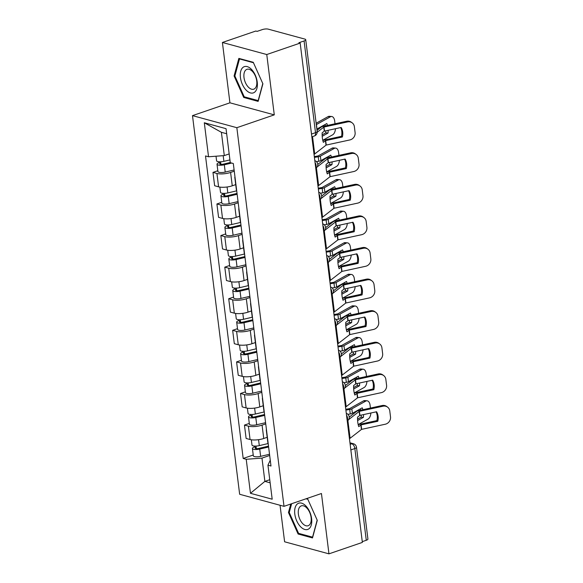 <?xml version="1.0" encoding="UTF-8"?>
<svg xmlns="http://www.w3.org/2000/svg" width="583" height="583" viewBox="0 0 583 583"><rect width="100%" height="100%" fill="white"/><g stroke="black" fill="none" stroke-linecap="round" stroke-linejoin="round"><path stroke-width="0.87" d="M280.051 505.257L284.606 541.789L328.958 553.85L362.364 542.409L300.172 43.084L266.766 54.532L222.407 42.472L229.928 102.812L192.492 115.631L239.649 494.275L284.008 506.335L236.844 127.692L274.28 114.866L266.766 54.532M222.407 42.472L255.82 31.03L257.11 31.38L262.314 29.595A4.27 1.253 -7.1 0 1 268.26 29.15L304.858 39.097A4.27 1.253 -7.1 0 1 305.732 39.724L317.159 131.445A4.27 1.253 172.9 0 1 315.505 132.676L304.086 40.956A4.27 1.253 -7.1 0 0 305.732 39.724M328.958 553.85L321.444 493.51L284.008 506.335M350.849 449.923L354.85 448.546A4.27 1.253 172.9 0 0 356.505 447.321L367.924 539.042A4.27 1.253 172.9 0 1 366.277 540.273L354.85 448.546A4.27 2.368 -108.9 0 0 351.76 443.794L350.026 443.32M362.269 541.643L366.277 540.273M304.086 40.956L298.882 42.734L300.172 43.084M234.264 171.176L230.598 172.437A9.816 2.879 172.9 0 1 216.927 173.464L212.977 172.393L214.646 185.751L218.589 186.83A9.816 2.879 -7.1 0 0 232.26 185.802L235.714 184.614M235.117 178.019A9.816 2.879 172.9 0 1 234.818 177.443A9.816 2.879 172.9 0 1 234.964 176.809M217.823 170.732L212.977 172.393M234.818 177.443L236.487 190.809A9.816 2.879 -7.1 0 0 236.785 191.384M238.199 202.767L234.534 204.021A9.816 2.879 172.9 0 1 220.862 205.048L216.912 203.977L218.581 217.342L222.524 218.414A9.816 2.879 -7.1 0 0 236.195 217.386L239.649 216.206M239.052 209.61A9.816 2.879 172.9 0 1 238.753 209.035A9.816 2.879 172.9 0 1 238.899 208.401M221.759 202.316L216.912 203.977M238.753 209.035L240.422 222.393A9.816 2.879 -7.1 0 0 240.713 222.976M242.134 234.351L238.462 235.612A9.816 2.879 172.9 0 1 224.79 236.64L220.848 235.561L222.517 248.926L226.459 249.998A9.816 2.879 -7.1 0 0 240.13 248.97L243.585 247.79M242.987 241.194A9.816 2.879 172.9 0 1 242.688 240.619A9.816 2.879 172.9 0 1 242.834 239.985M225.694 233.907L220.848 235.561M242.688 240.619L244.357 253.984A9.816 2.879 -7.1 0 0 244.649 254.56M246.07 265.943L242.397 267.196A9.816 2.879 172.9 0 1 228.725 268.224L224.783 267.152L226.452 280.518L230.394 281.589A9.816 2.879 -7.1 0 0 244.066 280.561L247.52 279.381M246.922 272.786A9.816 2.879 172.9 0 1 246.624 272.21A9.816 2.879 172.9 0 1 246.769 271.576M229.629 265.491L224.783 267.152M246.624 272.21L248.285 285.568A9.816 2.879 -7.1 0 0 248.584 286.151M250.005 297.527L246.332 298.78A9.816 2.879 172.9 0 1 232.661 299.815L228.718 298.736L230.38 312.102L234.33 313.173A9.816 2.879 -7.1 0 0 248.001 312.145L251.448 310.965M250.858 304.37A9.816 2.879 172.9 0 1 250.559 303.794A9.816 2.879 172.9 0 1 250.705 303.16M233.557 297.082L228.718 298.736M250.559 303.794L252.22 317.159A9.816 2.879 -7.1 0 0 252.519 317.735M253.94 329.111L250.267 330.372A9.816 2.879 172.9 0 1 236.596 331.399L232.653 330.328L234.315 343.693L238.265 344.764A9.816 2.879 -7.1 0 0 251.929 343.737L255.383 342.549M254.793 335.961A9.816 2.879 172.9 0 1 254.494 335.378A9.816 2.879 172.9 0 1 254.64 334.751M237.492 328.666L232.653 330.328M254.494 335.378L256.156 348.743A9.816 2.879 -7.1 0 0 256.454 349.319M257.868 360.702L254.203 361.956A9.816 2.879 172.9 0 1 240.531 362.983L236.589 361.912L238.25 375.277L242.193 376.348A9.816 2.879 -7.1 0 0 255.864 375.321L259.318 374.14M258.721 367.545A9.816 2.879 172.9 0 1 258.429 366.969A9.816 2.879 172.9 0 1 258.575 366.335M241.428 360.258L236.589 361.912M258.429 366.969L260.091 380.335A9.816 2.879 -7.1 0 0 260.39 380.91M261.803 392.286L258.138 393.547A9.816 2.879 172.9 0 1 244.466 394.574L240.524 393.503L242.185 406.861L246.128 407.94A9.816 2.879 -7.1 0 0 259.799 406.912L263.254 405.724M262.656 399.136A9.816 2.879 172.9 0 1 262.365 398.553A9.816 2.879 172.9 0 1 262.51 397.919M245.363 391.842L240.524 393.503M262.365 398.553L264.026 411.919A9.816 2.879 -7.1 0 0 264.325 412.494M265.739 423.877L262.073 425.131A9.816 2.879 172.9 0 1 248.402 426.158L244.459 425.087L246.121 438.452L250.063 439.524A9.816 2.879 -7.1 0 0 263.735 438.496L267.189 437.316M266.591 430.72A9.816 2.879 172.9 0 1 266.293 430.145A9.816 2.879 172.9 0 1 266.438 429.511M249.298 423.433L244.459 425.087M266.293 430.145L267.961 443.51A9.816 2.879 -7.1 0 0 268.26 444.086M226.663 133.74L221.394 132.305L224.295 155.588L229.177 153.919M224.295 155.588L208.546 156.776L204.305 122.758L226.036 128.668L230.27 162.679L233.309 163.51L270.986 466.014L267.947 465.19L272.188 499.208L250.464 493.298L246.223 459.287L261.978 458.1L264.879 481.383L270.148 482.819M208.546 156.776L205.507 155.953L243.184 458.457L246.223 459.287M192.492 115.631L236.844 127.692M229.928 102.812L274.28 114.866M258.138 101.384L262.904 83.799L253.27 62.301L238.855 58.387L234.089 75.965L243.723 97.463L258.138 101.384M290.771 504.018L288.461 512.515L298.102 534.013L312.51 537.934L317.283 520.357L307.642 498.859L306.636 498.582M269.761 479.714L264.879 481.383L250.464 493.298M269.674 455.461L261.978 458.1M267.947 465.19L270.264 460.184M253.233 455.017L243.184 458.457M204.305 122.758L221.394 132.305M245.013 97.026L243.723 97.463M234.956 75.673L234.089 75.965M299.392 533.576L298.102 534.013M289.328 512.224L288.461 512.515M342.367 136.99A13.234 12.097 -53.4 0 0 341.179 127.473L324.388 131.117L322.159 132.822A13.234 5.568 91.1 0 0 322.355 137.894A13.234 5.568 91.1 0 0 323.346 142.339L325.576 140.634L342.367 136.99L341.463 136.32L324.797 139.935A3.199 0.94 -7.1 0 0 323.893 140.175A3.199 0.94 -7.1 0 0 322.931 140.649L322.865 140.7M317.181 132.261L323.886 127.065L347.606 121.92L346.703 121.249A6.406 5.852 -53.4 0 1 351.279 122.19L352.183 122.86A6.406 5.852 126.6 0 0 347.606 121.92M317.021 130.373L321.24 127.087A3.199 0.94 172.9 0 1 322.202 126.613A3.199 0.94 172.9 0 1 323.106 126.365L346.703 121.249M314.04 154.415A10.669 3.126 -7.1 0 0 314.696 153.97L326.13 145.087L349.851 139.942A6.406 5.852 126.6 0 0 355.098 132.567L354.369 126.693A6.406 5.852 126.6 0 0 352.183 122.86M340.691 127.582A13.234 12.097 -53.4 0 1 341.463 136.32M316.307 124.624A3.199 0.94 -7.1 0 0 316.438 124.551L330.372 116.811L328.083 116.615A6.406 3.6 -85.1 0 1 329.388 116.308L331.676 116.505A6.406 3.6 94.9 0 0 330.372 116.811M327.471 125.418A13.234 7.433 94.9 0 0 326.83 123.538L316.992 129.011A3.199 0.94 172.9 0 1 316.861 129.076M322.137 134.855L325.729 132.858L328.018 133.055L322.202 136.291M331.676 116.505A6.406 3.6 94.9 0 1 334.671 120.914L335.028 123.778M328.018 133.055A13.234 7.433 94.9 0 0 328.134 130.3M322.771 140.299L332.616 134.833A6.406 3.6 94.9 0 0 335.465 128.712M316.139 123.253L328.083 116.615M325.729 132.858A13.234 7.433 94.9 0 0 325.846 130.796M325.35 125.877A13.234 7.433 94.9 0 0 324.993 124.565M229.928 159.917L223.894 161.338A5.334 1.56 172.9 0 1 216.584 160.777L216.016 156.215M230.249 162.497L223.274 164.144A2.558 0.751 172.9 0 1 219.762 163.874A2.558 0.751 172.9 0 1 220.753 163.138L220.585 161.79M231.64 163.058L224.317 164.785A5.334 1.56 172.9 0 1 217.014 164.217A5.334 1.56 172.9 0 1 219.07 162.679L218.96 161.761M234.118 169.974L225.227 172.072A5.334 1.56 172.9 0 1 217.918 171.504L217.014 164.217M220.906 164.348L220.753 163.138L219.07 162.679M346.295 168.574A13.234 12.097 -53.4 0 0 345.114 159.057L328.448 162.672L326.094 164.406A13.234 5.568 91.1 0 0 326.283 169.478A13.234 5.568 91.1 0 0 327.282 173.923L329.512 172.218L346.295 168.574L345.398 167.904L328.725 171.519A3.199 0.94 -7.1 0 0 327.828 171.766A3.199 0.94 -7.1 0 0 326.866 172.24L326.801 172.291M317.13 166.957L327.821 158.656L351.542 153.511L350.638 152.841A6.406 5.852 -53.4 0 1 355.215 153.774L356.118 154.444A6.406 5.852 126.6 0 0 351.542 153.511M317.757 164.457L325.176 158.671A3.199 0.94 172.9 0 1 326.137 158.197A3.199 0.94 172.9 0 1 327.041 157.949L350.638 152.841M317.975 185.999A10.669 3.126 -7.1 0 0 318.631 185.554L330.065 176.678L353.786 171.526A6.406 5.852 126.6 0 0 359.033 164.151L358.305 158.284A6.406 5.852 126.6 0 0 356.118 154.444M344.626 159.166A13.234 12.097 -53.4 0 1 345.398 167.904M350.23 200.166A13.234 12.097 -53.4 0 0 349.049 190.648L332.259 194.292L330.029 195.997A13.234 5.568 91.1 0 0 330.218 201.062A13.234 5.568 91.1 0 0 331.21 205.515L333.563 203.773L350.23 200.166L349.334 199.495L332.66 203.103A3.199 0.94 -7.1 0 0 331.763 203.35A3.199 0.94 -7.1 0 0 330.801 203.824L330.736 203.875M321.058 198.548L331.756 190.24L355.477 185.095L354.573 184.425A6.406 5.852 -53.4 0 1 359.15 185.365L360.054 186.035A6.406 5.852 126.6 0 0 355.477 185.095M321.692 196.041L329.111 190.262A3.199 0.94 172.9 0 1 330.073 189.788A3.199 0.94 172.9 0 1 330.969 189.541L354.573 184.425M321.911 217.59A10.669 3.126 -7.1 0 0 322.567 217.146L334.001 208.262L357.722 203.117A6.406 5.852 126.6 0 0 362.969 195.742L362.24 189.869A6.406 5.852 126.6 0 0 360.054 186.035M348.554 190.75A13.234 12.097 -53.4 0 1 349.334 199.495M243.213 67.227A13.868 7.703 -108.9 0 0 242.375 84.375A13.868 7.703 -108.9 0 0 254.458 92.311A13.868 7.703 -108.9 0 0 255.296 75.171A13.868 7.703 -108.9 0 0 243.213 67.227M246.106 69.749A10.501 5.837 -108.9 0 0 245.137 81.941A10.501 5.837 -108.9 0 0 253.765 89.184A10.501 5.837 -108.9 0 0 254.618 88.74A10.501 5.837 -108.9 0 0 255.587 76.548A10.501 5.837 -108.9 0 0 246.959 69.311A10.501 5.837 -108.9 0 0 246.106 69.749M262.795 83.566L258.174 100.597L244.211 96.807L234.869 75.972L239.496 58.941L253.452 62.738L262.795 83.566M240.116 58.73L239.496 58.941M297.585 503.778A13.868 7.703 -108.9 0 0 296.747 520.925A13.868 7.703 -108.9 0 0 308.83 528.861A13.868 7.703 -108.9 0 0 309.668 511.721A13.868 7.703 -108.9 0 0 297.585 503.778M300.478 506.299A10.501 5.837 -108.9 0 0 299.516 518.491A10.501 5.837 -108.9 0 0 308.137 525.735A10.501 5.837 -108.9 0 0 308.997 525.29A10.501 5.837 -108.9 0 0 309.959 513.098A10.501 5.837 -108.9 0 0 301.338 505.862A10.501 5.837 -108.9 0 0 300.478 506.299M306.017 498.793L307.831 499.288L317.167 520.116L312.546 537.154L298.583 533.358L289.248 512.523L291.638 503.719M314.31 156.594L318.085 155.945L332.019 148.199A6.406 3.6 -85.1 0 1 333.323 147.9L335.611 148.097A6.406 3.6 94.9 0 0 334.307 148.395L332.019 148.199M314.412 157.41L318.245 156.783A3.199 0.94 -7.1 0 0 319.673 156.441A3.199 0.94 -7.1 0 0 320.373 156.142L334.307 148.395M331.406 157.002A13.234 7.433 94.9 0 0 330.765 155.129L320.927 160.595A3.199 0.94 172.9 0 1 320.227 160.893A3.199 0.94 172.9 0 1 318.799 161.243L316.445 161.622M326.072 166.447L329.665 164.45L331.953 164.639L326.13 167.875M335.611 148.097A6.406 3.6 94.9 0 1 338.606 152.498L338.963 155.369M331.953 164.639A13.234 7.433 94.9 0 0 332.07 161.885M326.706 171.89L336.551 166.417A6.406 3.6 94.9 0 0 339.401 160.296M329.665 164.45A13.234 7.433 94.9 0 0 329.781 162.38M329.286 157.468A13.234 7.433 94.9 0 0 328.929 156.149M236.494 190.881L227.822 192.929A5.334 1.56 172.9 0 1 220.52 192.361L219.857 187.085M237.033 193.418L227.21 195.735A2.558 0.751 172.9 0 1 223.697 195.458A2.558 0.751 172.9 0 1 224.688 194.722L224.521 193.374M237.143 194.27L228.252 196.369A5.334 1.56 172.9 0 1 220.942 195.801A5.334 1.56 172.9 0 1 223.005 194.263L222.895 193.345M238.046 201.565L229.163 203.656A5.334 1.56 172.9 0 1 221.853 203.095L220.942 195.801M224.841 195.932L224.688 194.722L223.005 194.263M318.245 188.185L322.02 187.529L335.954 179.79A6.406 3.6 -85.1 0 1 337.258 179.484L339.546 179.681A6.406 3.6 94.9 0 0 338.242 179.987L335.954 179.79M318.347 188.994L322.18 188.375A3.199 0.94 -7.1 0 0 323.609 188.025A3.199 0.94 -7.1 0 0 324.308 187.726L338.242 179.987M335.342 188.593A13.234 7.433 94.9 0 0 334.7 186.713L324.862 192.179A3.199 0.94 172.9 0 1 324.163 192.485A3.199 0.94 172.9 0 1 322.734 192.827L320.38 193.213M330.007 198.031L333.6 196.034L335.888 196.231L330.065 199.466M339.546 179.681A6.406 3.6 94.9 0 1 342.542 184.09L342.899 186.954M335.888 196.231A13.234 7.433 94.9 0 0 336.005 193.476M330.641 203.474L340.487 198.009A6.406 3.6 94.9 0 0 343.336 191.887M333.6 196.034A13.234 7.433 94.9 0 0 333.716 193.971M333.221 189.052A13.234 7.433 94.9 0 0 332.864 187.733M240.429 222.473L231.757 224.513A5.334 1.56 172.9 0 1 224.448 223.945L223.792 218.676M240.968 225.002L231.138 227.319A2.558 0.751 172.9 0 1 227.632 227.049A2.558 0.751 172.9 0 1 228.623 226.306L228.456 224.958M241.078 225.861L232.187 227.96A5.334 1.56 172.9 0 1 224.878 227.392A5.334 1.56 172.9 0 1 226.94 225.854L226.823 224.936M241.981 233.149L233.098 235.248A5.334 1.56 172.9 0 1 225.789 234.679L224.878 227.392M228.776 227.523L228.623 226.306L226.94 225.854M354.165 231.75A13.234 12.097 -53.4 0 0 352.985 222.232L336.194 225.876L333.964 227.581A13.234 5.568 91.1 0 0 334.154 232.653A13.234 5.568 91.1 0 0 335.145 237.099L337.382 235.394L354.165 231.75L353.262 231.079L336.595 234.694A3.199 0.94 -7.1 0 0 335.699 234.942A3.199 0.94 -7.1 0 0 334.737 235.415L334.664 235.466M324.993 230.132L335.691 221.831L359.412 216.687L358.509 216.016A6.406 5.852 -53.4 0 1 363.085 216.949L363.989 217.619A6.406 5.852 126.6 0 0 359.412 216.687M325.627 227.632L333.046 221.846A3.199 0.94 172.9 0 1 334.008 221.372A3.199 0.94 172.9 0 1 334.904 221.125L358.509 216.016M325.846 249.174A10.669 3.126 -7.1 0 0 326.502 248.73L337.936 239.853L361.657 234.701A6.406 5.852 126.6 0 0 366.904 227.326L366.175 221.453A6.406 5.852 126.6 0 0 363.989 217.619M352.489 222.342A13.234 12.097 -53.4 0 1 353.262 231.079M358.1 263.341A13.234 12.097 -53.4 0 0 356.913 253.824L340.246 257.431L337.9 259.173A13.234 5.568 91.1 0 0 338.089 264.237A13.234 5.568 91.1 0 0 339.08 268.69L341.434 266.948L358.1 263.341L357.197 262.671L340.53 266.278A3.199 0.94 -7.1 0 0 339.634 266.526A3.199 0.94 -7.1 0 0 338.672 266.999L338.599 267.05M328.929 261.723L339.627 253.416L363.347 248.271L362.444 247.6A6.406 5.852 -53.4 0 1 367.02 248.533L367.917 249.203A6.406 5.852 126.6 0 0 363.347 248.271M329.563 259.216L336.981 253.43A3.199 0.94 172.9 0 1 337.943 252.956A3.199 0.94 172.9 0 1 338.84 252.716L362.444 247.6M329.774 280.766A10.669 3.126 -7.1 0 0 330.437 280.321L341.871 271.438L365.592 266.293A6.406 5.852 126.6 0 0 370.839 258.918L370.11 253.044A6.406 5.852 126.6 0 0 367.917 249.203M356.424 253.926A13.234 12.097 -53.4 0 1 357.197 262.671M362.036 294.925A13.234 12.097 -53.4 0 0 360.848 285.408L344.065 289.051L341.827 290.757A13.234 5.568 91.1 0 0 342.024 295.829A13.234 5.568 91.1 0 0 343.015 300.274L345.245 298.569L362.036 294.925L361.132 294.255L344.466 297.869A3.199 0.94 -7.1 0 0 343.569 298.11A3.199 0.94 -7.1 0 0 342.6 298.583L342.534 298.642M332.864 293.307L343.555 285.007L367.275 279.855L366.379 279.184A6.406 5.852 -53.4 0 1 370.956 280.124L371.852 280.795A6.406 5.852 126.6 0 0 367.275 279.855M333.498 290.808L340.917 285.021A3.199 0.94 172.9 0 1 341.878 284.548A3.199 0.94 172.9 0 1 342.775 284.3L366.379 279.184M333.709 312.35A10.669 3.126 -7.1 0 0 334.372 311.905L345.799 303.022L369.52 297.877A6.406 5.852 126.6 0 0 374.774 290.502L374.046 284.628A6.406 5.852 126.6 0 0 371.852 280.795M360.36 285.517A13.234 12.097 -53.4 0 1 361.132 294.255M322.18 219.769L325.955 219.121L339.889 211.374A6.406 3.6 -85.1 0 1 341.193 211.068L343.474 211.265A6.406 3.6 94.9 0 0 342.17 211.571L339.889 211.374M322.282 220.585L326.116 219.959A3.199 0.94 -7.1 0 0 327.544 219.616A3.199 0.94 -7.1 0 0 328.244 219.317L342.17 211.571M339.277 220.177A13.234 7.433 94.9 0 0 338.636 218.297L328.797 223.77A3.199 0.94 172.9 0 1 328.098 224.069A3.199 0.94 172.9 0 1 326.669 224.419L324.316 224.798M333.935 229.622L337.535 227.618L339.823 227.815L334.001 231.05M343.474 211.265A6.406 3.6 94.9 0 1 346.477 215.674L346.834 218.545M339.823 227.815A13.234 7.433 94.9 0 0 339.933 225.06M334.576 235.066L344.415 229.593A6.406 3.6 94.9 0 0 347.271 223.471M337.535 227.618A13.234 7.433 94.9 0 0 337.652 225.555M337.149 220.636A13.234 7.433 94.9 0 0 336.792 219.325M244.364 254.057L235.692 256.105A5.334 1.56 172.9 0 1 228.383 255.536L227.727 250.26M244.904 256.586L235.073 258.903A2.558 0.751 172.9 0 1 231.568 258.633A2.558 0.751 172.9 0 1 232.559 257.897L232.391 256.549M245.013 257.446L236.122 259.544A5.334 1.56 172.9 0 1 228.813 258.976A5.334 1.56 172.9 0 1 230.875 257.438L230.759 256.52M245.917 264.74L237.033 266.832A5.334 1.56 172.9 0 1 229.724 266.263L228.813 258.976M232.704 259.107L232.559 257.897L230.875 257.438M326.116 251.353L329.891 250.705L343.824 242.965A6.406 3.6 -85.1 0 1 345.129 242.659L347.41 242.856A6.406 3.6 94.9 0 0 346.105 243.162L343.824 242.965M326.218 252.169L330.044 251.55A3.199 0.94 -7.1 0 0 331.479 251.2A3.199 0.94 -7.1 0 0 332.172 250.901L346.105 243.162M343.212 251.769A13.234 7.433 94.9 0 0 342.571 249.888L332.733 255.354A3.199 0.94 172.9 0 1 332.033 255.66A3.199 0.94 172.9 0 1 330.605 256.003L328.251 256.382M337.87 261.206L341.47 259.209L343.759 259.406L337.936 262.634M347.41 242.856A6.406 3.6 94.9 0 1 350.412 247.265L350.769 250.129M343.759 259.406A13.234 7.433 94.9 0 0 343.868 256.651M338.504 266.65L348.35 261.177A6.406 3.6 94.9 0 0 351.206 255.062M341.47 259.209A13.234 7.433 94.9 0 0 341.587 257.147M341.084 252.228A13.234 7.433 94.9 0 0 340.727 250.909M248.3 285.641L239.628 287.689A5.334 1.56 172.9 0 1 232.318 287.12L231.662 281.844M248.839 288.177L239.008 290.494A2.558 0.751 172.9 0 1 235.503 290.225A2.558 0.751 172.9 0 1 236.494 289.481L236.326 288.133M248.948 289.037L240.058 291.128A5.334 1.56 172.9 0 1 232.748 290.567A5.334 1.56 172.9 0 1 234.811 289.03L234.694 288.111M249.852 296.324L240.968 298.423A5.334 1.56 172.9 0 1 233.659 297.855L232.748 290.567M236.64 290.698L236.494 289.481L234.811 289.03M330.051 282.944L333.826 282.289L347.752 274.549A6.406 3.6 -85.1 0 1 349.057 274.243L351.345 274.44A6.406 3.6 94.9 0 0 350.04 274.746L347.752 274.549M330.153 283.753L333.979 283.134A3.199 0.94 -7.1 0 0 335.407 282.791A3.199 0.94 -7.1 0 0 336.107 282.485L350.04 274.746M347.147 283.353A13.234 7.433 94.9 0 0 346.506 281.472L336.661 286.945A3.199 0.94 172.9 0 1 335.968 287.244A3.199 0.94 172.9 0 1 334.533 287.587L332.186 287.973M341.806 292.79L345.406 290.793L347.687 290.99L341.871 294.226M351.345 274.44A6.406 3.6 94.9 0 1 354.347 278.849L354.704 281.713M347.687 290.99A13.234 7.433 94.9 0 0 347.803 288.235M342.44 298.241L352.285 292.768A6.406 3.6 94.9 0 0 355.142 286.647M345.406 290.793A13.234 7.433 94.9 0 0 345.522 288.731M345.019 283.812A13.234 7.433 94.9 0 0 344.662 282.5M252.235 317.232L243.563 319.28A5.334 1.56 172.9 0 1 236.253 318.712L235.598 313.435M252.774 319.761L242.943 322.078A2.558 0.751 172.9 0 1 239.438 321.809A2.558 0.751 172.9 0 1 240.422 321.073L240.254 319.724M252.876 320.621L243.993 322.72A5.334 1.56 172.9 0 1 236.683 322.151A5.334 1.56 172.9 0 1 238.746 320.614L238.629 319.695M253.787 327.908L244.896 330.007A5.334 1.56 172.9 0 1 237.594 329.439L236.683 322.151M240.575 322.282L240.422 321.073L238.746 320.614M365.971 326.516A13.234 12.097 -53.4 0 0 364.783 316.999L348.117 320.606L345.763 322.341A13.234 5.568 91.1 0 0 345.959 327.413A13.234 5.568 91.1 0 0 346.951 331.858L349.304 330.124L365.971 326.516L365.067 325.846L348.401 329.453A3.199 0.94 -7.1 0 0 347.497 329.701A3.199 0.94 -7.1 0 0 346.535 330.175L346.47 330.226M336.799 324.899L347.49 316.591L371.211 311.446L370.314 310.775A6.406 5.852 -53.4 0 1 374.884 311.708L375.787 312.379A6.406 5.852 126.6 0 0 371.211 311.446M337.433 322.392L344.844 316.605A3.199 0.94 172.9 0 1 345.814 316.132A3.199 0.94 172.9 0 1 346.71 315.891L370.314 310.775M337.644 343.941A10.669 3.126 -7.1 0 0 338.3 343.496L349.734 334.613L373.455 329.468A6.406 5.852 126.6 0 0 378.71 322.093L377.973 316.219A6.406 5.852 126.6 0 0 375.787 312.379M364.295 317.101A13.234 12.097 -53.4 0 1 365.067 325.846M333.986 314.529L337.754 313.88L351.687 306.133A6.406 3.6 -85.1 0 1 352.992 305.835L355.28 306.031A6.406 3.6 94.9 0 0 353.976 306.33L351.687 306.133M334.081 315.345L337.914 314.725A3.199 0.94 -7.1 0 0 339.342 314.375A3.199 0.94 -7.1 0 0 340.042 314.077L353.976 306.33M351.075 314.944A13.234 7.433 94.9 0 0 350.441 313.064L340.596 318.529A3.199 0.94 172.9 0 1 339.904 318.828A3.199 0.94 172.9 0 1 338.468 319.178L336.114 319.557M345.741 324.381L349.341 322.384L351.622 322.581L345.806 325.81M355.28 306.031A6.406 3.6 94.9 0 1 358.283 310.44L358.64 313.304M351.622 322.581A13.234 7.433 94.9 0 0 351.738 319.827M346.375 329.825L356.22 324.352A6.406 3.6 94.9 0 0 359.077 318.231M349.341 322.384A13.234 7.433 94.9 0 0 349.457 320.315M348.955 315.403A13.234 7.433 94.9 0 0 348.598 314.084M256.17 348.816L247.498 350.864A5.334 1.56 172.9 0 1 240.189 350.296L239.533 345.019M256.709 351.352L246.879 353.67A2.558 0.751 172.9 0 1 243.373 353.393A2.558 0.751 172.9 0 1 244.357 352.657L244.19 351.309M256.811 352.212L247.928 354.304A5.334 1.56 172.9 0 1 240.619 353.743A5.334 1.56 172.9 0 1 242.681 352.198L242.564 351.279M257.722 359.5L248.832 361.598A5.334 1.56 172.9 0 1 241.522 361.03L240.619 353.743M244.51 353.866L244.357 352.657L242.681 352.198M369.906 358.1A13.234 12.097 -53.4 0 0 368.718 348.583L351.928 352.227L349.698 353.932A13.234 5.568 91.1 0 0 349.895 359.004A13.234 5.568 91.1 0 0 350.886 363.449L353.116 361.744L369.906 358.1L369.003 357.43L352.336 361.045A3.199 0.94 -7.1 0 0 351.432 361.285A3.199 0.94 -7.1 0 0 350.47 361.759L350.405 361.81M340.734 356.483L351.425 348.175L375.146 343.03L374.242 342.359A6.406 5.852 -53.4 0 1 378.819 343.3L379.722 343.97A6.406 5.852 126.6 0 0 375.146 343.03M341.368 353.983L348.78 348.197A3.199 0.94 172.9 0 1 349.742 347.723A3.199 0.94 172.9 0 1 350.645 347.475L374.242 342.359M341.58 375.525A10.669 3.126 -7.1 0 0 342.236 375.08L353.67 366.197L377.39 361.052A6.406 5.852 126.6 0 0 382.645 353.677L381.909 347.803A6.406 5.852 126.6 0 0 379.722 343.97M368.23 348.692A13.234 12.097 -53.4 0 1 369.003 357.43M337.914 346.12L341.602 345.508L355.623 337.725A6.406 3.6 -85.1 0 1 356.927 337.419L359.215 337.615A6.406 3.6 94.9 0 0 357.911 337.921L355.623 337.725M338.016 346.929L341.849 346.309A3.199 0.94 -7.1 0 0 343.278 345.967A3.199 0.94 -7.1 0 0 343.977 345.661L357.911 337.921M355.011 346.528A13.234 7.433 94.9 0 0 354.377 344.648L344.531 350.121A3.199 0.94 172.9 0 1 343.832 350.419A3.199 0.94 172.9 0 1 342.403 350.762L340.049 351.148M349.676 355.965L353.269 353.968L355.557 354.165L349.742 357.401M359.215 337.615A6.406 3.6 94.9 0 1 362.211 342.024L362.568 344.888M355.557 354.165A13.234 7.433 94.9 0 0 355.674 351.411M350.31 361.409L360.156 355.943A6.406 3.6 94.9 0 0 363.005 349.822M353.269 353.968A13.234 7.433 94.9 0 0 353.393 351.906M352.89 346.987A13.234 7.433 94.9 0 0 352.533 345.675M260.105 380.408L251.433 382.448A5.334 1.56 172.9 0 1 244.124 381.887L243.468 376.611M260.637 382.936L250.814 385.254A2.558 0.751 172.9 0 1 247.301 384.984A2.558 0.751 172.9 0 1 248.292 384.248L248.125 382.9M260.747 383.796L251.863 385.895A5.334 1.56 172.9 0 1 244.554 385.327A5.334 1.56 172.9 0 1 246.616 383.789L246.5 382.871M261.658 391.084L252.767 393.182A5.334 1.56 172.9 0 1 245.458 392.614L244.554 385.327M248.445 385.458L248.292 384.248L246.616 383.789M373.841 389.684A13.234 12.097 -53.4 0 0 372.654 380.174L355.987 383.782L353.633 385.516A13.234 5.568 91.1 0 0 353.83 390.588A13.234 5.568 91.1 0 0 354.821 395.034L357.168 393.299L373.841 389.684L372.938 389.014L356.271 392.629A3.199 0.94 -7.1 0 0 355.368 392.876A3.199 0.94 -7.1 0 0 354.406 393.35L354.34 393.401M344.67 388.067L355.36 379.766L379.081 374.621L378.178 373.951A6.406 5.852 -53.4 0 1 382.754 374.884L383.658 375.554A6.406 5.852 126.6 0 0 379.081 374.621M345.304 385.567L352.715 379.781A3.199 0.94 172.9 0 1 353.677 379.307A3.199 0.94 172.9 0 1 354.581 379.059L378.178 373.951M345.515 407.116A10.669 3.126 -7.1 0 0 346.171 406.664L357.605 397.788L381.326 392.643A6.406 5.852 126.6 0 0 386.58 385.261L385.844 379.395A6.406 5.852 126.6 0 0 383.658 375.554M372.165 380.276A13.234 12.097 -53.4 0 1 372.938 389.014M341.849 377.704L345.624 377.055L359.558 369.309A6.406 3.6 -85.1 0 1 360.862 369.01L363.151 369.207A6.406 3.6 94.9 0 0 361.846 369.505L359.558 369.309M341.951 378.52L345.785 377.901A3.199 0.94 -7.1 0 0 347.213 377.551A3.199 0.94 -7.1 0 0 347.913 377.252L361.846 369.505M358.946 378.119A13.234 7.433 94.9 0 0 358.305 376.239L348.466 381.705A3.199 0.94 172.9 0 1 347.767 382.003A3.199 0.94 172.9 0 1 346.338 382.353L343.985 382.732M353.611 387.557L357.204 385.56L359.492 385.757L353.677 388.985M363.151 369.207A6.406 3.6 94.9 0 1 366.146 373.608L366.503 376.48M359.492 385.757A13.234 7.433 94.9 0 0 359.609 382.995M354.245 393L364.091 387.527A6.406 3.6 94.9 0 0 366.94 381.406M357.204 385.56A13.234 7.433 94.9 0 0 357.321 383.49M356.825 378.578A13.234 7.433 94.9 0 0 356.468 377.259M264.041 411.992L255.369 414.039A5.334 1.56 172.9 0 1 248.059 413.471L247.403 408.195M264.573 414.528L254.749 416.845A2.558 0.751 172.9 0 1 251.237 416.568A2.558 0.751 172.9 0 1 252.228 415.832L252.06 414.484M264.682 415.387L255.791 417.479A5.334 1.56 172.9 0 1 248.489 416.911A5.334 1.56 172.9 0 1 250.544 415.373L250.435 414.455M265.593 422.675L256.702 424.767A5.334 1.56 172.9 0 1 249.393 424.205L248.489 416.911M252.381 417.042L252.228 415.832L250.544 415.373M377.777 421.276A13.234 12.097 -53.4 0 0 376.589 411.758L359.798 415.402L357.568 417.107A13.234 5.568 91.1 0 0 357.765 422.172A13.234 5.568 91.1 0 0 358.756 426.625L361.103 424.883L377.777 421.276L376.873 420.605L360.199 424.213A3.199 0.94 -7.1 0 0 359.303 424.46A3.199 0.94 -7.1 0 0 358.341 424.934L358.275 424.985M348.605 419.658L359.296 411.35L383.016 406.205L382.113 405.535A6.406 5.852 -53.4 0 1 386.689 406.475L387.593 407.145A6.406 5.852 126.6 0 0 383.016 406.205M349.232 417.151L356.65 411.372A3.199 0.94 172.9 0 1 357.612 410.898A3.199 0.94 172.9 0 1 358.516 410.651L382.113 405.535M349.45 438.7A10.669 3.126 -7.1 0 0 350.106 438.256L361.54 429.372L385.261 424.227A6.406 5.852 126.6 0 0 390.508 416.852L389.779 410.979A6.406 5.852 126.6 0 0 387.593 407.145M376.101 411.868A13.234 12.097 -53.4 0 1 376.873 420.605M345.785 409.295L349.56 408.639L363.493 400.9A6.406 3.6 -85.1 0 1 364.798 400.594L367.086 400.791A6.406 3.6 94.9 0 0 365.781 401.097L363.493 400.9M345.887 410.104L349.72 409.485A3.199 0.94 -7.1 0 0 351.148 409.135A3.199 0.94 -7.1 0 0 351.848 408.836L365.781 401.097M362.881 409.703A13.234 7.433 94.9 0 0 362.24 407.823L352.402 413.289A3.199 0.94 172.9 0 1 351.702 413.595A3.199 0.94 172.9 0 1 350.274 413.937L347.92 414.324M357.547 419.141L361.139 417.144L363.428 417.341L357.605 420.576M367.086 400.791A6.406 3.6 94.9 0 1 370.081 405.2L370.438 408.064M363.428 417.341A13.234 7.433 94.9 0 0 363.544 414.586M358.181 424.584L368.026 419.119A6.406 3.6 94.9 0 0 370.875 412.997M361.139 417.144A13.234 7.433 94.9 0 0 361.256 415.081M360.76 410.162A13.234 7.433 94.9 0 0 360.403 408.843M267.976 443.583L259.304 445.623A5.334 1.56 172.9 0 1 251.994 445.055L251.331 439.786M268.508 446.112L258.684 448.429A2.558 0.751 172.9 0 1 255.172 448.159A2.558 0.751 172.9 0 1 256.163 447.416L255.995 446.075M268.617 446.972L259.726 449.07A5.334 1.56 172.9 0 1 252.417 448.502A5.334 1.56 172.9 0 1 254.48 446.964L254.37 446.046M269.528 454.259L260.637 456.358A5.334 1.56 172.9 0 1 253.328 455.789L252.417 448.502M256.316 448.633L256.163 447.416L254.48 446.964M347.206 420.693A4.27 2.368 -108.9 0 0 347.563 418.113A4.27 2.368 -108.9 0 0 346.513 415.154M343.27 389.101A4.27 2.368 -108.9 0 0 343.627 386.522A4.27 2.368 -108.9 0 0 342.578 383.563M339.335 357.517A4.27 2.368 -108.9 0 0 339.692 354.938A4.27 2.368 -108.9 0 0 338.65 351.979M335.4 325.933A4.27 2.368 -108.9 0 0 335.757 323.354A4.27 2.368 -108.9 0 0 334.715 320.388M331.465 294.342A4.27 2.368 -108.9 0 0 331.822 291.762A4.27 2.368 -108.9 0 0 330.78 288.804M327.537 262.758A4.27 2.368 -108.9 0 0 327.886 260.178A4.27 2.368 -108.9 0 0 326.844 257.212M323.601 231.167A4.27 2.368 -108.9 0 0 323.951 228.587A4.27 2.368 -108.9 0 0 322.909 225.628M319.666 199.583A4.27 2.368 -108.9 0 0 320.023 197.003A4.27 2.368 -108.9 0 0 318.974 194.044M315.731 167.991A4.27 2.368 -108.9 0 0 316.088 165.412A4.27 2.368 -108.9 0 0 315.039 162.453M350.15 444.348L351.76 443.794A4.27 3.323 105.2 0 1 353.385 443.729L349.96 442.796M263.735 438.496L262.073 425.131M259.799 406.912L258.138 393.547M255.864 375.321L254.203 361.956M251.929 343.737L250.267 330.372M248.001 312.145L246.332 298.78M244.066 280.561L242.397 267.196M240.13 248.97L238.462 235.612M236.195 217.386L234.534 204.021M232.26 185.802L230.598 172.437M246.128 407.94L244.466 394.574M242.193 376.348L240.531 362.983M238.265 344.764L236.596 331.399M234.33 313.173L232.661 299.815M230.394 281.589L228.725 268.224M226.459 249.998L224.79 236.64M222.524 218.414L220.862 205.048M218.589 186.83L216.927 173.464M250.063 439.524L248.402 426.158M311.854 136.852L314.303 136.014A4.27 2.368 -108.9 0 0 315.505 132.676L311.504 134.046M324.265 131.182L323.754 127.13M325.999 145.152L325.445 140.7M314.696 153.97L312.539 136.619M324.512 131.088L324.002 127.036M326.247 145.058L325.693 140.605M316.438 124.551L316.992 129.011M223.894 161.338L223.187 155.676M225.227 172.072L224.317 164.785M328.193 162.766L327.69 158.722M329.934 176.736L329.38 172.284M318.631 185.554L316.423 167.824M328.448 162.672L327.938 158.62M330.182 176.642L329.628 172.189M332.128 194.358L331.625 190.306M333.87 208.328L333.316 203.875M322.567 217.146L320.358 199.408M332.376 194.263L331.873 190.211M334.117 208.233L333.563 203.773M320.373 156.142L320.927 160.595M318.245 156.783L318.799 161.243M227.822 192.929L227.086 186.983M229.163 203.656L228.252 196.369M324.308 187.726L324.862 192.179M322.18 188.375L322.734 192.827M231.757 224.513L231.021 218.567M233.098 235.248L232.187 227.96M336.063 225.942L335.56 221.89M337.805 239.912L337.251 235.459M326.502 248.73L324.294 230.992M336.311 225.847L335.808 221.795M338.053 239.817L337.499 235.364M339.998 257.533L339.495 253.481M341.74 271.503L341.186 267.043M330.437 280.321L328.229 262.583M340.246 257.431L339.743 253.386M341.988 271.408L341.434 266.948M343.934 289.117L343.431 285.065M345.675 303.087L345.121 298.634M334.372 311.905L332.157 294.167M344.181 289.022L343.679 284.97M345.923 302.992L345.369 298.54M328.244 219.317L328.797 223.77M326.116 219.959L326.669 224.419M235.692 256.105L234.956 250.151M237.033 266.832L236.122 259.544M332.172 250.901L332.733 255.354M330.044 251.55L330.605 256.003M239.628 287.689L238.884 281.742M240.968 298.423L240.058 291.128M336.107 282.485L336.661 286.945M333.979 283.134L334.533 287.587M243.563 319.28L242.82 313.326M244.896 330.007L243.993 322.72M347.869 320.701L347.366 316.656M349.611 334.678L349.057 330.218M338.3 343.496L336.092 325.759M348.117 320.606L347.614 316.562M349.858 334.576L349.304 330.124M340.042 314.077L340.596 318.529M337.914 314.725L338.468 319.178M247.498 350.864L246.755 344.917M248.832 361.598L247.928 354.304M351.804 352.292L351.301 348.24M353.546 366.262L352.985 361.81M342.236 375.08L340.027 357.343M352.052 352.198L351.549 348.146M353.794 366.168L353.232 361.715M343.977 345.661L344.531 350.121M341.849 346.309L342.403 350.762M251.433 382.448L250.69 376.501M252.767 393.182L251.863 385.895M355.739 383.876L355.229 379.832M357.474 397.846L356.92 393.394M346.171 406.664L343.963 388.934M355.987 383.782L355.484 379.73M357.729 397.752L357.168 393.299M347.913 377.252L348.466 381.705M345.785 377.901L346.338 382.353M255.369 414.039L254.625 408.093M256.702 424.767L255.791 417.479M359.675 415.468L359.164 411.416M361.409 429.438L360.855 424.985M350.106 438.256L347.898 420.518M359.922 415.373L359.412 411.321M361.657 429.343L361.103 424.883M351.848 408.836L352.402 413.289M349.72 409.485L350.274 413.937M259.304 445.623L258.56 439.677M260.637 456.358L259.726 449.07M315.775 168.327A4.27 4.27 0 0 0 314.813 160.653M319.703 199.911A4.27 4.27 0 0 0 318.748 192.237M323.638 231.495A4.27 4.27 0 0 0 322.683 223.828M327.573 263.086A4.27 4.27 0 0 0 326.618 255.412M331.508 294.67A4.27 4.27 0 0 0 330.554 287.004M335.444 326.261A4.27 4.27 0 0 0 334.489 318.588M339.379 357.845A4.27 4.27 0 0 0 338.424 350.172M343.314 389.437A4.27 4.27 0 0 0 342.359 381.763M347.249 421.021A4.27 4.27 0 0 0 346.295 413.347M356.505 447.321A4.27 4.27 0 0 0 353.385 443.729M314.303 136.014A4.27 4.27 0 0 0 317.159 131.445"/></g></svg>
